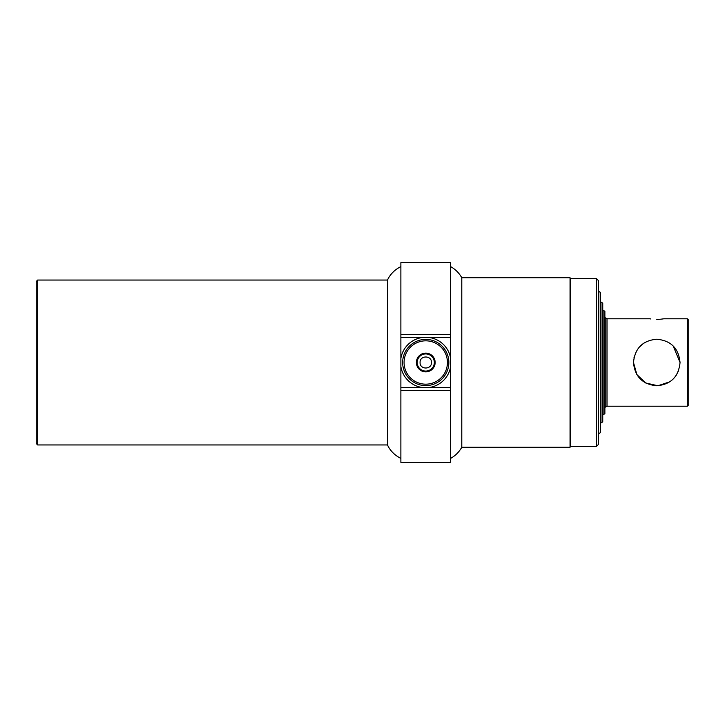 <?xml version="1.0" encoding="UTF-8"?>
<svg xmlns="http://www.w3.org/2000/svg" width="725" height="725" viewBox="0 0 725 725"><rect width="100%" height="100%" fill="white"/><g stroke="black" fill="none" stroke-linecap="round" stroke-linejoin="round"><path stroke-width="1.09" d="M37.673 444.951L37.673 280.049L36.25 281.472L36.25 443.528L37.673 444.951L387.458 444.951A28.429 28.429 0 0 0 400.88 458.372M420.074 362.5C419.721 369.832 431.792 369.841 431.447 362.5C431.801 355.178 419.73 355.15 420.074 362.5M596.349 278.482L598.478 280.62L598.478 444.38L596.349 446.518L596.349 278.482L570.756 278.482L570.756 446.518L596.349 446.518M450.633 266.628A28.429 28.429 0 0 1 461.789 277.775L570.049 277.775L570.049 447.225L570.756 446.518M450.633 387.404L450.633 462.369L400.88 462.369L400.88 387.404L429.834 387.404A25.23 25.23 0 0 0 450.633 366.723L450.633 387.404L429.834 387.404M450.633 337.596L450.633 262.631L400.88 262.631L400.88 337.596L450.633 337.596L450.633 366.723M400.88 337.596L400.88 387.404M448.857 362.5A23.1 23.1 0 0 0 425.756 339.4A23.1 23.1 0 0 0 402.656 362.5A23.1 23.1 0 0 0 425.756 385.6A23.1 23.1 0 0 0 448.857 362.5M447.443 362.5A21.678 21.678 0 0 0 425.756 340.822A21.678 21.678 0 0 0 404.079 362.5A21.678 21.678 0 0 0 425.756 384.178A21.678 21.678 0 0 0 447.443 362.5M416.377 362.5A9.38 9.38 0 0 0 425.756 371.88A9.38 9.38 0 0 0 435.145 362.5A9.38 9.38 0 0 0 425.756 353.12A9.38 9.38 0 0 0 416.377 362.5M417.192 362.5A8.573 8.573 0 0 0 425.756 371.073A8.573 8.573 0 0 0 434.329 362.5A8.573 8.573 0 0 0 425.756 353.927A8.573 8.573 0 0 0 417.192 362.5M450.633 458.372A28.429 28.429 0 0 0 461.789 447.225L570.049 447.225M461.789 277.775L461.789 447.225M37.673 280.049L387.458 280.049L387.458 444.951M387.458 280.049A28.429 28.429 0 0 1 400.88 266.628M598.832 433.577L600.617 432.553L600.617 292.447L598.832 291.423L598.478 433.577M600.971 362.5L600.971 302.08L602.747 303.113L602.747 421.887L600.971 422.92L600.971 362.5M603.1 362.5L603.1 310.255L604.877 311.288L604.877 413.712L603.1 414.745L603.1 362.5M605.23 407.278L605.23 317.722L607.006 318.746L607.006 406.254L604.877 407.278M656.768 319.372C665.94 318.737 665.94 318.737 656.768 319.372C647.597 318.737 647.597 318.737 656.768 319.372L659.478 319.281M650.207 318.873L650.86 318.964M659.65 319.272L660.738 319.19M660.838 319.181L662.686 318.964M662.804 318.946L663.33 318.873M687.327 318.782L688.75 320.205L688.75 404.795L687.327 406.218L687.327 318.782L663.873 318.782M679.561 367.194L680.041 362.5C678.663 376.692 670.906 384.449 656.796 385.782C642.604 384.431 634.837 376.674 633.487 362.5C634.873 348.308 642.622 340.551 656.732 339.218C670.906 340.532 678.673 348.299 680.041 362.5L673.208 346.024M643.782 343.179L639.26 347.148M636.423 351.181L633.94 357.914M633.487 362.5L636.858 374.571L645.721 382.99L657.901 385.754L669.746 381.821M671.549 380.48L673.217 378.967M676.062 375.523L678.219 371.517M656.768 339.218L656.75 339.218C660.203 339.391 660.203 339.391 656.768 339.218C660.203 339.391 660.203 339.391 656.768 339.218M400.88 366.723A25.23 25.23 0 0 0 421.687 387.404M450.633 390.449L400.88 390.449M450.633 358.277A25.23 25.23 0 0 0 429.834 337.596M421.687 337.596A25.23 25.23 0 0 0 400.88 358.277M450.633 334.551L400.88 334.551M570.756 278.482L570.049 277.775M649.654 318.782L607.006 318.782M687.327 406.218L607.006 406.218"/></g></svg>

